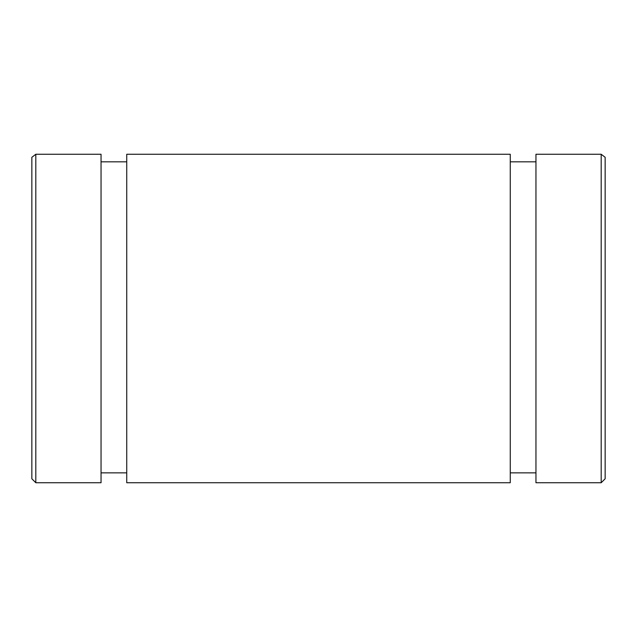 <?xml version="1.0" encoding="UTF-8"?>
<svg xmlns="http://www.w3.org/2000/svg" width="637" height="637" viewBox="0 0 637 637"><rect width="100%" height="100%" fill="white"/><g stroke="black" fill="none" stroke-linecap="round" stroke-linejoin="round"><path stroke-width="0.96" d="M31.85 157.291L31.85 478.785L35.807 482.735L35.807 154.265L31.85 157.291L35.807 154.265L101.044 154.265L101.044 482.735L35.807 482.735M601.193 154.265L605.15 157.291L601.193 154.265L601.193 482.735L535.956 482.735L535.956 154.265L601.193 154.265M101.044 161.838L126.739 161.838M126.739 154.265L510.261 154.265L510.261 482.735L126.739 482.735L126.739 154.265M510.261 161.838L535.956 161.838M605.15 157.291L605.15 478.785L601.193 482.735M126.739 472.853L101.044 472.853M535.956 472.853L510.261 472.853"/></g></svg>
